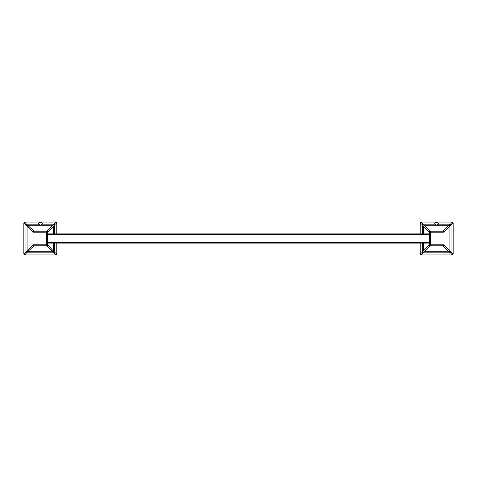 <?xml version="1.0" encoding="UTF-8"?>
<svg xmlns="http://www.w3.org/2000/svg" width="477" height="477" viewBox="0 0 477 477"><rect width="100%" height="100%" fill="white"/><g stroke="black" fill="none" stroke-linecap="round" stroke-linejoin="round"><path stroke-width="0.72" d="M453.15 253.991L453.15 223.009L451.033 224.655L451.033 252.345L450.532 252.852L452.178 254.962L453.15 253.991L451.033 252.345L444.021 244.862L444.021 232.138L449.918 226.193L448.988 225.269L450.532 224.148L438.435 224.148L438.631 223.141L436.688 222.145L434.744 223.141L434.935 224.148L436.688 225.138L438.435 224.148M422.336 233.867L422.336 224.655L422.843 224.148L421.191 222.038L420.219 223.009L422.336 224.655L423.457 226.193L424.381 225.269L448.988 225.269L443.05 231.166A0.972 0.972 -135 0 1 444.021 232.138L443.98 232.138M443.98 244.862L444.021 244.862A0.972 0.972 -45 0 1 443.05 245.834L448.988 251.731L449.918 250.807L449.918 226.193L451.033 224.655L450.532 224.148L452.178 222.038L421.191 222.038M420.219 243.133L420.219 253.991L421.191 254.962L422.843 252.852L450.532 252.852L448.988 251.731L424.381 251.731L423.457 250.807L422.336 252.345L422.843 252.852L430.326 245.834L443.05 245.792M434.935 224.148L422.843 224.148L430.326 231.166A0.972 0.972 135 0 0 429.354 232.138L429.354 233.867M420.219 233.867L420.219 223.009M420.219 253.991L422.336 252.345L422.336 243.133M452.178 254.962L421.191 254.962M453.15 223.009L452.178 222.038M430.326 245.792L430.326 245.834A0.972 0.972 45 0 1 429.354 244.862L423.457 250.807L423.457 243.133M429.395 232.138L423.457 226.193L423.457 233.867M430.326 231.208L443.05 231.208M443.98 232.18L429.395 232.18A0.972 0.972 0 0 1 430.367 231.208L443.008 231.208A0.972 0.972 0 0 1 443.98 232.18L443.98 244.82A0.972 0.972 0 0 1 443.008 245.792L430.367 245.792A0.972 0.972 0 0 1 429.395 244.82L429.395 232.18A0.972 0.972 0 0 1 430.367 231.208L430.367 244.82L443.008 244.82L443.008 231.208M429.395 243.133L47.605 243.133L47.605 244.82A0.972 0.972 0 0 1 46.633 245.792L33.992 245.792A0.972 0.972 0 0 1 33.02 244.82L33.02 232.18A0.972 0.972 0 0 1 33.992 231.208L46.633 231.208A0.972 0.972 0 0 1 47.605 232.18L47.605 244.82A0.972 0.972 0 0 1 46.633 245.792A0.972 0.972 0 0 0 47.605 244.82L46.633 244.82L46.633 232.18L33.992 232.18L33.992 245.792A0.972 0.972 0 0 1 33.02 244.82L46.633 244.82L46.633 245.792M46.633 231.208A0.972 0.972 0 0 1 47.605 232.18L46.633 232.18L46.633 231.208A0.972 0.972 0 0 1 47.605 232.18L47.605 233.867L429.395 233.867M33.992 231.208A0.972 0.972 0 0 0 33.02 232.18L33.992 232.18L33.992 231.208A0.972 0.972 0 0 0 33.02 232.18L33.02 244.82A0.972 0.972 0 0 0 33.992 245.792M47.605 233.867L47.605 243.133M47.646 233.867L47.646 232.138L53.543 226.193L52.619 225.269L54.157 224.148L42.065 224.148L42.256 223.141L40.312 222.145L38.369 223.141L38.565 224.148L40.312 225.138L42.065 224.148M54.664 243.133L54.664 252.345L54.157 252.852L55.809 254.962L56.781 253.991L54.664 252.345L47.646 244.862L47.646 243.133M23.85 223.009L23.85 253.991L24.822 254.962L26.468 252.852L25.967 252.345L25.967 224.655L26.468 224.148L24.822 222.038L23.85 223.009L25.967 224.655L27.082 226.193L28.012 225.269L52.619 225.269L46.674 231.166A0.972 0.972 -135 0 1 47.646 232.138L47.605 232.138M47.605 244.862L47.646 244.862A0.972 0.972 -45 0 1 46.674 245.834L52.619 251.731L53.543 250.807L53.543 243.133M33.95 245.792L26.468 252.852L54.157 252.852L52.619 251.731L28.012 251.731L27.082 250.807L25.967 252.345L23.85 253.991M38.565 224.148L26.468 224.148L33.95 231.166A0.972 0.972 135 0 0 32.979 232.138L32.979 244.862L27.082 250.807L27.082 226.193L33.02 232.138M24.822 222.038L55.809 222.038L54.157 224.148L54.664 224.655L56.781 223.009L56.781 233.867M55.809 254.962L24.822 254.962M56.781 243.133L56.781 253.991M56.781 223.009L55.809 222.038M33.95 231.208L46.674 231.208M53.543 233.867L53.543 226.193L54.664 224.655L54.664 233.867M429.395 244.862L429.354 243.133M443.008 245.792L443.008 244.82L443.98 244.82M429.395 244.82L430.367 244.82L430.367 245.792M47.605 242.489L429.395 242.489M429.395 234.511L47.605 234.511M46.674 245.792L33.95 245.834A0.972 0.972 45 0 1 32.979 244.862L33.02 244.862"/></g></svg>
